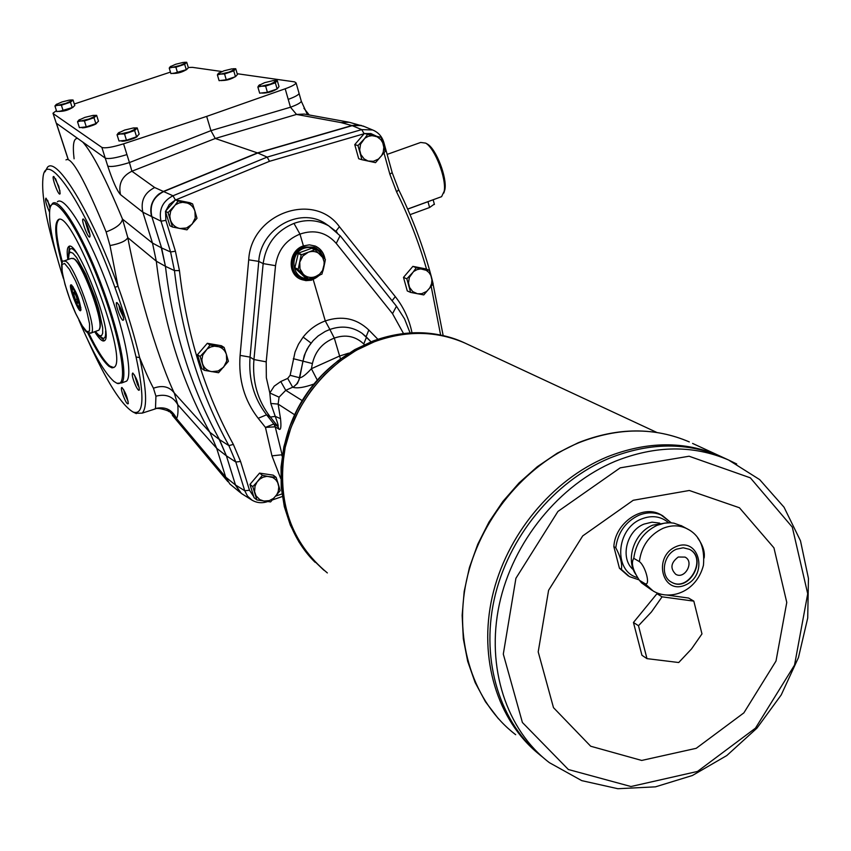 <?xml version="1.0" encoding="UTF-8"?>
<svg xmlns="http://www.w3.org/2000/svg" width="851" height="851" viewBox="0 0 851 851"><rect width="100%" height="100%" fill="white"/><g stroke="black" fill="none" stroke-linecap="round" stroke-linejoin="round"><path stroke-width="1.28" d="M63.463 278.628C53.07 246.184 48.507 223.26 49.752 209.857C52.134 189.433 77.26 224.707 99.067 281.543C121.023 338.23 129.214 389.354 116.523 383.035L113.874 381.386C104.205 372.632 92.536 352.197 78.888 320.114M50.964 205.825L52.475 203.485C59.208 197.038 81.345 232.451 100.046 281.107C118.832 329.688 128.49 376.759 121.682 382.971L117.055 383.28M434.329 204.102L429.585 207.516L410.065 214.665M661.418 515.025L660.461 514.504C642.335 504.239 615.113 522.833 613.848 546.629L615.784 547.767C620.507 556.639 622.379 563.851 621.379 569.404L629.432 576.627L639.133 579.893M644.984 583.648L639.388 580.276C632.729 570.117 630.857 562.798 633.772 558.32L639.356 561.596C645.654 566.085 650.802 586.445 644.984 583.648L653.153 590.988C669.652 600.976 696.341 592.519 703.437 565.309C705.032 547.119 699.511 534.896 686.874 528.652C679.343 525.003 671.311 524.929 662.769 528.428C649.27 535.066 641.463 546.119 639.356 561.596M697.65 537.906C702.915 545.268 705.075 551.969 704.128 558.011M613.848 546.629L619.432 568.234L621.379 569.404M675.939 546.672C652.43 556.703 662.291 595.519 685.491 584.988C708.702 575.01 699.256 536.407 675.939 546.672M639.388 580.276L641.558 582.882L651.962 590.264M682.066 526.067L673.875 523.152L670.333 522.78L664.291 523.174L657.078 525.322C643.633 531.918 635.867 542.917 633.772 558.32M666.407 522.886L652.813 525.131C634.389 532.343 625.134 559.533 635.931 574.606M676.556 549.172C663.057 554.352 659.78 576.499 671.63 582.244C689.161 592.924 708.011 558.043 689.427 549.32L683.204 547.778L676.556 549.172M105.62 331.188C105.843 335.879 105.12 338.251 103.439 338.315L102.833 338.219M68.484 259.385L69.484 250.226C70.559 247.375 72.941 248.311 76.633 253.034M325.38 259.555L322.572 270.437L319.54 274.235L315.455 276.681C310.923 278.181 306.903 277.415 303.371 274.384L299.978 268.842L299.775 262.119L302.839 256.023L308.317 252.194C312.87 250.705 316.891 251.492 320.401 254.545L325.38 259.555M315.083 249.683L322.678 257.47L324.157 261.959L323.944 266.778L321.912 274.15L308.636 279.064L298.127 269.597L294.882 267.746L298.329 253.141L311.626 248.279L315.083 249.673L301.211 254.864L298.063 253.449M64.495 260.8L71.356 258.364L74.101 258.832C82.132 262.512 102.482 315.912 100.141 327.199L99.588 329.114M73.048 258.289L73.441 258.513C81.59 262.236 102.216 316.412 99.854 327.837L99.024 330.124L98.067 330.475M80.93 309.807L76.888 304.626M72.101 291.765L71.527 285.276M71.612 285.042C76.579 292.021 79.696 300.222 80.951 309.668C80.015 317.253 66.708 282.723 71.41 284.925L71.612 285.042M429.585 207.516L428 201.698L407.682 209.123M428 201.698L432.808 199.879M440.212 197.166L441.595 196.666L444.201 191.198C446.615 178.614 434.914 148.287 425.66 143.106L420.692 142.447L387.141 154.393M443.828 193.039L444.924 189.422C447.2 177.551 436.191 148.999 427.457 144.106L426.425 143.532M154.191 409.267L155.488 408.512C165.179 406.31 172.2 409.65 176.519 418.532L166.839 408.799M135.586 413.267L142.202 413.129L155.276 408.916C157.69 406.916 170.902 411.554 168.689 411.544M301.137 100.641L301.318 101.28C300.669 102.843 297.052 104.833 290.478 107.226L296.52 114.428L341.006 122.587L349.133 122.236L364.175 126.48M348.346 122.087L304.254 114.077L296.52 114.428L215.26 138.49L131.905 171.221L129.437 162.562C118.225 166.051 111.002 167.211 107.747 166.03C112.768 181.242 117.023 190.784 120.512 194.645L142.84 212.207C140.447 200.996 144.393 192.773 154.68 187.528L131.905 171.221C122.001 176.146 118.204 183.954 120.512 194.645M237.195 73.718L294.616 81.877L296.095 82.941C295.414 84.451 291.787 86.398 285.191 88.781L288.223 99.376C294.818 96.971 298.435 95.004 299.105 93.472L299.095 93.44M288.223 99.376L290.478 107.226L210.942 130.65L215.26 138.49L257.459 152.903L351.91 125.544L341.006 122.587M240.067 492.378L229.834 483.985L225.706 477.145L216.686 448.307L209.857 432.287L219.515 439.637L226.398 455.838L235.493 485.027L241.397 493.463L251.928 500.111L247.524 496.122L244.748 490.75L249.492 490.25L240.578 461.487L235.823 462.019L228.876 445.616L233.355 444.413C204.719 392.098 186.752 334.166 179.444 270.607L174.466 270.607L170.583 251.97L175.423 251.205L165.871 220.377L165.562 211.771M44.997 171.859L47.433 167.328C56.677 155.776 91.727 213.218 118.012 286.255L114.896 287.298C123.991 312.487 131.054 335.73 136.064 357.026L139.607 357.537C134.554 336.007 127.352 312.253 118.012 286.255L109.992 245.556L106.13 231.919C116.193 228.121 121.65 223.856 122.491 219.101L127.831 237.695C138.894 297.478 161.03 365.685 174.21 392.875L209.867 432.297C181.497 380.748 163.647 323.72 156.307 261.214L152.489 243.067L161.318 247.779L165.445 266.32C172.827 329.688 190.847 387.45 219.505 439.627L228.876 445.616C199.996 392.96 181.859 334.624 174.466 270.607L165.445 266.331L161.594 247.928L151.85 216.665C149.414 205.304 153.35 196.943 163.658 191.571L257.768 153.01L267.161 157.095L361.696 129.607L364.143 133.735M82.76 142.064C92.355 152.754 105.598 178.433 122.491 219.101L152.489 243.067L142.84 212.207L161.02 221.186L165.871 220.377M309.243 114.981L303.935 108.3M136.064 357.026C144.776 397.417 143.766 415.735 133.033 412.001C121.385 405.023 106.322 381.078 87.844 340.177M57.113 257.47C46.135 220.622 41.412 194.241 42.933 178.327C45.305 146.223 84.685 203.155 114.896 287.298M142.202 413.129C147.446 407.544 146.585 389.013 139.607 357.537C144.681 370.142 149.297 380.376 153.457 388.237C162.307 384.992 169.232 386.535 174.21 392.875L177.795 404.746C173.2 396.502 165.913 393.651 155.924 396.183L153.457 388.237M109.992 245.556C119.885 243.694 125.831 241.067 127.831 237.695L156.307 261.193L165.168 266.172M106.13 231.919C84.845 180.104 71.452 156.095 65.984 159.892M155.488 408.512L155.924 396.183M158.818 194.06L163.392 191.443L158.818 194.06C151.797 200.123 149.382 207.612 151.584 216.537M351.91 125.544L356.75 124.852L351.92 125.544L257.768 153.01L352.261 125.64L361.579 125.533M178.114 201.027L185.518 202.549C190.22 203.666 193.358 206.548 194.953 211.197L195.219 218.005L192.145 224.153L186.539 227.994L179.891 228.515C175.189 227.419 172.03 224.547 170.413 219.888L169.817 216.016L170.689 211.144L178.114 201.027L175.487 199.836L165.434 211.356L169.892 225.728L172.487 227.026L168.03 212.59L165.434 211.356M168.03 212.59L175.412 204.868L178.859 203.038L182.657 202.315L192.603 203.921L194.953 211.197L196.996 218.313L186.975 229.844L172.487 227.026M416.267 267.735L426.277 270.32L428.968 272.511L430.872 275.49L431.925 279.915L431.595 283.638L429.776 287.978L426.649 291.414L421.756 293.701L417.405 293.755L412.735 291.585L409.544 287.404L408.48 282.968L409.352 277.415L416.267 267.735L412.884 266.363L403.491 277.383L407.267 290.936L410.629 292.414L406.842 278.809L403.491 277.383M406.842 278.809L413.777 271.426L416.969 269.65L420.447 268.927L429.415 270.32L431.489 277.192L433.148 283.894L423.777 294.925L410.629 292.414M367.643 134.362L377.174 136.82L380.748 139.585L382.727 142.713L383.822 147.319L383.248 152.084L381.652 155.595L378.44 159.063L373.408 161.296L368.058 161.02L364.111 158.892L360.803 154.488L359.686 149.872L360.558 144.159L367.643 134.362L364.377 133.458L354.75 144.617L358.696 158.722L361.941 159.722L357.984 145.564L354.75 144.617M357.984 145.564L365.09 138.075L368.366 136.32L371.94 135.66L381.205 137.373L383.354 144.489L385.109 151.489L375.514 162.647L361.941 159.722M210.006 345.006L217.239 346.336C221.824 347.304 224.887 350.016 226.43 354.484L226.674 361.079L223.643 367.121L218.164 370.993L211.676 371.653C207.091 370.717 204.006 368.004 202.442 363.526L201.868 359.782L202.74 355.037L210.006 345.006L207.304 343.293L197.464 354.718L201.761 368.547L204.442 370.355L200.123 356.484L197.464 354.718M200.123 356.484L207.357 348.836L210.74 346.974L214.441 346.176L224.143 347.453L226.43 354.484L228.398 361.303L218.569 372.727L204.442 370.355M262.395 475.284L272.799 477.507L275.618 479.57L277.649 482.453L278.788 486.804L278.266 491.41L276.681 494.867L273.469 498.399L269.331 500.601L263.906 501.069L259.757 499.601L256.077 495.878L254.587 491.655L255.013 486.102L257.151 481.836L262.395 475.284L259.555 473.113L249.96 484.4L254.066 497.686L256.885 499.952L252.768 486.623L249.96 484.4M252.768 486.623L259.832 479.092L263.119 477.209L266.714 476.358L276.096 477.337L278.298 484.123L280.16 490.633L270.586 501.93L256.885 499.952M117.044 134.766L118.268 133.086L124.64 130.065L133.384 127.958L135.82 128.863L129.458 131.884L117.044 134.766L119.002 141L126.459 140.234L136.575 136.788L139.16 134.15L137.234 127.927L134.639 130.543L136.575 136.788M126.459 140.234L124.512 133.979L120.661 134.001L118.268 133.086L119.427 132.267M124.512 133.979L134.639 130.543M169.232 68.08L170.2 66.74L175.625 64.282L183.295 62.4L185.592 62.963L180.178 65.431L169.232 68.08L170.891 73.58L177.551 72.718L186.316 69.803L188.369 67.761L186.72 62.283L184.656 64.304L186.316 69.803M177.551 72.718L175.88 67.208L172.455 67.325L170.2 66.74L170.913 66.24M175.88 67.208L184.656 64.304M257.874 87.036L258.768 85.494L264.587 82.675L273.267 80.579L276.192 81.281L270.373 84.1L257.874 87.036L259.672 93.184L267.405 92.28L277.118 88.983L279.011 86.611L277.245 80.473L275.341 82.824L277.118 88.983M267.405 92.28L265.618 86.121L261.64 86.217L258.768 85.494L259.736 84.728M265.618 86.121L275.341 82.824M217.388 74.877L218.303 73.441L223.898 70.835L231.94 68.857L234.642 69.463L229.057 72.09L217.388 74.877L219.101 80.675L226.27 79.792L235.472 76.696L237.429 74.516L235.738 68.729L233.759 70.888L235.472 76.696M226.27 79.792L224.558 73.973L220.866 74.08L218.303 73.441L219.186 72.803M224.558 73.973L233.759 70.888M77.515 121.746L78.749 120.182L84.855 117.385L93.067 115.396L95.216 116.193L89.11 119.002L77.515 121.746L79.388 127.629L86.291 126.863L95.865 123.64L98.482 121.214L96.631 115.342L94.004 117.746L95.865 123.64M86.291 126.863L84.419 120.97L80.845 121.012L78.749 120.182L79.654 119.566M84.419 120.97L94.004 117.746M54.943 105.992L56.155 104.556L61.985 101.95L69.399 100.099L71.644 100.769L65.825 103.375L54.943 105.992L56.73 111.555L63.176 110.79L72.239 107.769L74.792 105.545L73.037 99.992L70.463 102.205L72.239 107.769M63.176 110.79L61.389 105.216L58.059 105.279L56.155 104.556L56.857 104.077M61.389 105.216L70.463 102.205M206.665 116.396L123.565 143.83L129.437 162.562L210.942 130.65L206.665 116.396L285.191 88.781M134.501 375.036L137.607 384.822L139.224 387.482M136 386.343C132.586 378.546 131.522 374.1 132.799 373.025C136.224 377.28 138.426 382.812 139.404 389.641C139.053 391.152 137.926 390.045 136 386.343M118.778 304.658L119.821 309.626L123.608 317.625M122.874 320.338C120.012 318.71 114.194 300.956 117.098 302.669C120.619 307.094 122.842 312.785 123.746 319.742L122.874 320.338M85.143 221.1L88.398 231.685L89.866 234.057M89.993 235.174L89.993 236.227C89.195 241.918 79.834 217.25 83.483 219.079C86.462 222.6 88.632 227.962 89.993 235.174M55.528 178.646L60.006 191.071M58.783 186.337L60.155 193.347C59.357 198.581 50.464 174.763 53.9 176.572L58.783 186.337M47.656 200.283L50.028 208.421M49.528 212.08C46.007 204.176 44.837 199.528 46.007 198.145L50.486 206.867M126.927 154.584C115.704 158.073 108.471 159.243 105.237 158.105L107.747 166.03M56.432 110.619L52.996 113.215L56.272 123.172L105.237 158.105L101.865 147.414C105.088 148.499 112.321 147.308 123.565 143.83M56.272 123.172L53.102 113.545M77.579 303.328L77.898 301.392L76.069 295.765L73.909 292.084L73.601 294.042L75.431 299.648L77.579 303.328M77.133 299.031L75.431 299.648M74.803 293.606L73.601 294.042M619.432 568.234L628.261 575.914M646.983 658.642L638.484 625.719L651.43 611.965L662.078 596.828L693.82 601.136L701.969 633.899L691.512 648.941L678.726 662.525L646.983 658.642L641.941 655.281L633.452 622.475L656.961 593.721L662.004 594.413M638.484 625.719L633.452 622.475M662.078 596.828L656.961 593.721M693.82 601.136L688.587 598.04L666.812 595.062M633.229 500.282L582.712 535.917L548.597 590.286L538.204 651.887L553.49 707.66L590.69 746.231L641.707 760.443L696.214 748.316L743.87 712.872L776.006 661.046L786.771 602.434L773.942 547.853L739.434 507.76L689.31 490.484L633.229 500.282M656.781 432.425L465.018 343.102C436.308 330.656 406.076 330.22 374.302 341.794C330.167 358.707 294.329 401.608 284.734 449.626C276.777 501.516 290.978 542.619 327.348 572.925M323.412 569.787L310.115 557.001L298.978 541.991L290.308 525.088L284.319 506.675L281.202 487.197L281.032 467.103L283.84 446.892L289.563 427.064L298.073 408.097L309.158 390.46L322.54 374.589L337.879 360.856L354.803 349.601L372.898 341.07C404.619 329.518 434.818 329.965 463.487 342.389L465.018 343.102C436.308 330.656 406.065 330.22 374.302 341.794L356.239 350.304L339.336 361.537L324.008 375.217L310.626 391.045L299.52 408.629L290.978 427.542L285.202 447.328L282.33 467.507L282.415 487.57L285.436 507.036L291.308 525.461L299.871 542.395L310.881 557.469L324.071 570.33M609.518 458.178C554.044 481.209 507.792 537.555 494.144 599.742C480.549 661.95 500.494 724.18 542.608 757.113C500.484 724.169 480.538 661.95 494.133 599.732C507.781 537.545 554.033 481.198 609.507 458.168C649.473 442.371 687.023 441.999 722.169 457.061C687.012 441.988 649.462 442.36 609.507 458.168M725.52 458.615L719.542 455.849C684.449 440.807 646.962 441.169 607.071 456.934C552.076 479.751 506.132 535.364 492.208 596.955C478.347 658.578 497.452 720.531 538.715 753.933C497.441 720.531 478.336 658.578 492.197 596.955C506.122 535.353 552.065 479.751 607.061 456.934C646.951 441.158 684.438 440.797 719.531 455.849L692.586 443.424M722.52 457.221L719.531 455.849M675.758 574.297L675.737 574.287C684.874 579.797 694.671 561.671 685.034 557.097L678.279 557.011C670.801 562.649 669.95 568.404 675.758 574.297C684.885 579.808 694.682 561.681 685.055 557.107M671.194 581.988L671.365 582.084C688.619 592.636 707.575 558.586 689.565 549.395M659.727 523.11L651.983 522.163L644.026 524.099C626.251 530.896 619.794 558.83 633.399 569.755M224.143 347.453L221.398 345.729L207.304 343.293M429.415 270.32L425.989 268.937L412.884 266.363M192.603 203.921L189.922 202.729L175.487 199.836M381.205 137.373L364.377 133.458M276.096 477.337L273.214 475.156L259.555 473.113M323.412 257.396L320.178 251.29L315.583 247.705L303.647 247.109C290.17 251.332 288.478 272.948 301.18 278.011C306.562 280.245 311.785 279.628 316.827 276.171M322.348 256.374C318.572 248.694 312.54 245.971 304.254 248.205C288.84 253.002 291.404 278.745 307.2 278.5M314.966 249.651L311.892 248.29M301.211 254.864L298.127 269.597M308.264 278.99L305.286 277.575M305.094 277.479L294.989 268.118M300.786 277.82C288.138 272.714 289.872 251.173 303.307 246.971L314.359 247.152M161.594 247.928L170.583 251.97L161.02 221.186C158.594 209.697 162.584 201.23 172.976 195.783L163.381 191.443L257.459 152.903L163.381 191.443L154.68 187.528M324.986 258.906C323.827 252.779 320.572 248.492 315.189 246.045C320.391 248.545 323.55 252.736 324.688 258.63M324.944 261.938L323.369 269.256M319.391 275.171C313.583 280.522 307.2 281.819 300.254 279.064L300.169 279.022M315.189 246.045L309.37 244.854L303.413 245.907C288.67 250.385 286.734 273.671 300.573 279.213L305.892 280.639L311.445 280.224L320.253 274.82M322.933 270.969L325.178 260.672M364.366 344.581L363.749 343.964L366.494 337.187L362.111 333.347C352.378 326.646 341.623 325.348 329.869 329.475L325.284 320.944C342.038 315.37 356.558 318.391 368.823 330.018L377.812 339.219M366.164 336.826L370.983 341.73L362.111 333.347L366.1 336.751L368.823 330.018M340.123 235.653L336.241 243.386C326.422 232.312 314.338 229.217 299.967 234.11L299.967 234.099C285.872 239.865 277.724 250.396 275.533 265.682L266.203 361.845L253.938 359.548C252.162 381.418 257.651 400.598 270.395 417.086L275.245 416.352L270.788 403.459L269.82 392.971L279.075 397.162L285.745 390.322L280.766 381.525L287.681 378.408L290.138 375.312L295.042 352.101L298.446 344.261L303.137 337.081L311.051 343.091L307.094 349.07L304.222 355.59L298.882 380.259L296.669 384.014L293.063 387.343C297.361 388.567 304.328 387.46 313.945 384.024M303.137 337.081C309.094 329.571 316.476 324.188 325.284 320.933L313.253 279.681M363.749 343.964C355.42 336.134 345.602 334.177 334.305 338.092L329.869 329.475L325.284 331.411L318.189 335.911L313.253 340.496L308.594 346.623L305.349 352.963L302.924 361.143L312.402 363.547L311.402 368.717L317.274 380.078M290.138 375.312L299.733 377.791L297.467 383.429L293.063 387.343M287.681 378.408L292.67 387.205L285.745 390.322L302.201 400.598M279.075 397.162L278.128 404.097L280.522 418.671L275.245 416.352C277.862 423.479 278.713 426.83 277.82 426.394L279.181 429.266C280.883 430.138 281.33 426.606 280.522 418.671M270.788 403.459L278.128 404.097L294.574 414.724M299.967 234.099L293.978 223.387C306.243 219.015 317.827 219.835 328.731 225.855L324.667 223.068C299.073 206.846 260.576 228.919 258.768 261.395L250.056 357.112C248.407 379.195 253.917 398.428 266.586 414.809L270.395 417.086L277.82 426.394L273.852 423.958L265.459 427.415L275.224 426.819L279.181 429.266M282.075 456.104L281.575 454.806L271.958 455.849L280.67 478.422M334.305 338.092L340.432 358.782M348.655 353.154L339.538 356.058L311.402 368.717C306.02 374.568 302.126 377.589 299.733 377.791L302.924 361.143L293.308 358.686M334.315 338.102C322.614 342.634 315.306 351.112 312.402 363.547M396.109 305.786L340.453 236.067L328.731 225.855L337.156 232.344M271.958 455.849L265.459 427.415L258.193 418.298C244.343 400.438 238.301 379.472 240.088 355.388L250.056 357.112L253.938 359.548L263.161 263.597C265.895 244.226 276.171 230.823 293.978 223.387M374.472 130.788L372.642 129.98L361.696 129.607L351.92 125.544M175.774 199.889L269.49 161.318L267.161 157.095L172.976 195.783L175.402 199.942M303.413 245.907L299.967 234.11M258.193 418.298L266.586 414.809L273.852 423.958L275.224 426.819L282.213 455.221M96.588 122.969C98.035 124.342 81.036 129.384 81.792 127.363M93.067 115.396L96.631 115.342M137.234 136.117C138.224 137.766 121.172 142.787 121.491 140.745M133.384 127.958L137.234 127.927M186.752 69.548L173.061 73.526M184.401 62.293L186.72 62.283M277.309 88.749C272.597 91.717 267.491 93.163 261.991 93.099M274.277 80.483L277.245 80.473M235.78 76.452L228.866 79.579L221.334 80.611M233.131 68.74L235.738 68.729M188.294 67.516L192.369 67.346L221.92 71.537M73.026 107.332L59.07 111.524M53.219 113.64L101.865 147.414M170.445 72.101L74.303 104.003M70.473 99.992L73.037 99.992M68.325 256.608L69.452 246.418M104.45 340.751L97.227 334.124M67.889 259.598C66.814 252.534 67.016 248.279 68.495 246.822C76.303 236.28 114.289 334.815 104.652 340.581C102.705 342.176 99.376 339.219 94.663 331.72M123.65 389.577L124.618 393.747L128.118 401.31M122.587 393.992C121.236 389.598 121.023 387.439 121.959 387.503C125.235 391.641 127.363 396.991 128.331 403.555C127.32 404.863 125.405 401.672 122.587 393.992M57.411 201.783C64.24 195.304 86.462 230.653 105.141 279.277C123.927 327.816 133.479 374.887 126.565 381.142L123.969 382.11M113.789 367.589L109.8 366.047C104.141 361.324 97.131 350.378 88.77 333.177M62.453 262.363C56.209 238.588 54.911 224.483 58.549 220.037L58.932 219.76M61.942 263.704C55.453 239.344 54.049 224.877 57.719 220.324C69.814 203.783 129.384 358.282 114.332 367.153L112.055 367.887L108.992 366.345C103.216 361.505 96.057 350.229 87.515 332.507M671.162 522.822L662.472 515.589C655.057 511.994 647.143 511.898 638.75 515.312C625.485 521.78 617.826 532.598 615.784 547.767M668.631 522.759C660.897 516.227 651.877 514.972 641.58 518.972C615.869 528.556 613.156 571.67 637.686 577.627M688.64 529.641L681.098 525.556M68.612 259.332L68.793 254.194L70.261 252.087L72.941 253.226L76.622 257.555L85.845 274.373L95.035 297.414L98.684 308.987L102.663 327.678L102.684 333.337L101.397 335.932L98.918 335.294L95.386 331.454M99.024 330.124L91.344 332.943C85.749 332.337 86.887 335.028 75.356 312.796C63.197 285.628 58.623 258.885 63.644 261.097L65.697 261.257C74.877 265.661 97.705 329.582 91.344 332.943L90.536 333.284M64.58 263.48L69.42 269.352L75.579 280.99L81.802 296.042L86.802 311.413L89.557 323.933L89.536 331.113L86.802 331.613L81.941 325.454L75.909 313.945L69.878 299.329L64.995 284.383L62.176 271.948L62.017 264.459L64.58 263.48M240.759 492.963L235.206 484.783L225.696 477.124M225.706 477.145L176.519 418.532C177.87 416.373 178.295 411.778 177.795 404.746L216.675 448.286M68.144 159.137L56.421 123.278M235.206 484.793L244.748 490.75L235.823 462.019L226.398 455.838M219.228 439.424L226.387 455.817M226.111 455.615L216.686 448.307M356.75 124.852L361.196 125.437M131.767 138.426L130.841 138.745M137.383 135.969L137.373 136.022C132.384 139.298 127.033 140.883 121.299 140.766C121.459 142.766 138.245 137.745 137.373 136.022L137.362 135.99M183.018 70.899L180.359 71.782M186.858 69.261L186.858 69.346C182.178 72.101 177.497 73.431 172.806 73.335M272.437 90.568L271.543 90.876M277.011 89.015C271.086 91.993 266.001 93.312 261.736 92.94C266.991 93.344 272.214 91.897 277.415 88.6M231.642 77.984L229.579 78.675M221.09 80.462C226.302 80.717 231.238 79.303 235.897 76.239L235.897 76.239C231.121 79.143 226.185 80.537 221.069 80.43M91.951 124.959L89.802 125.682M96.748 122.821L96.748 122.916C91.876 125.991 86.823 127.48 81.568 127.384M68.888 108.885L66.133 109.8M58.836 111.385C63.931 111.502 68.708 110.077 73.143 107.12L73.143 107.12C68.378 110.002 63.602 111.396 58.804 111.3M77.718 138.468C73.654 137.947 72.441 144.723 74.09 158.797M80.877 307.573L80.664 308.019C79.313 306.892 79.92 312.743 73.26 295.935C71.346 288.298 71.09 285.245 72.484 286.798L73.197 286.915M73.292 295.978C70.888 284.766 72.537 285.925 78.228 299.456C80.59 310.626 78.952 309.466 73.292 295.978M315.083 562.288C274.096 522.035 269.618 447.828 306.083 394.566C342.176 341.049 411.852 318.785 463.487 342.389L465.657 343.389M620.198 467.848L557.948 511.419L515.919 578.286L503.303 654.089L522.408 722.499L568.372 769.517L630.974 786.526L697.512 771.442L755.475 728.148L794.536 665.088L807.716 593.775L792.292 527.131L750.359 477.847L689.087 456.232L620.198 467.848M722.169 457.061L728.573 460.008L759.666 479.613L784.026 507.196L800.483 540.8L808.45 578.425L807.716 618.039L798.461 657.546L781.229 694.916L756.933 728.169L726.818 755.539L692.416 775.495L655.461 786.845L617.869 788.717L581.744 780.633L549.406 762.677C506.505 730.03 485.857 667.407 499.292 604.508C512.781 541.64 559.437 484.496 615.454 461.199C655.589 445.286 693.288 444.892 728.573 460.008L736.7 463.976M515.674 734.69C473.784 702.777 453.509 641.952 466.391 581.063C479.326 520.206 524.535 465.04 579.031 442.658C618.071 427.383 654.823 427.128 689.299 441.914C654.345 427.011 617.326 427.287 578.233 442.743L557.214 453.2L537.375 466.656L519.121 482.857L502.867 501.462L488.974 522.078L477.751 544.268L469.422 567.543L464.189 591.402L462.146 615.326L463.327 638.803L467.688 661.344L475.124 682.481L485.464 701.777L498.484 718.829M314.817 249.673L311.626 248.279M301.477 254.555L298.329 253.141M298.01 269.214L294.882 267.746M370.972 341.74L366.441 337.113M280.766 381.525L274.203 386.173L269.82 392.971L266.342 377.716L266.203 361.845M240.088 355.388L248.715 259.832C250.949 213.431 313.902 191.071 339.432 226.728L395.29 296.627C403.619 307.158 409.193 319.21 412.001 332.762M395.29 296.627L392.088 300.743M339.432 226.728L335.954 231.174M248.715 259.832L258.768 261.395L263.161 263.597L275.533 265.682M403.459 333.443L392.534 313.689L396.47 306.243L404.533 318.827L410.076 332.858M336.241 243.386L392.534 313.689M398.63 189.667L396.63 191.986C408.916 216.952 418.894 242.684 426.553 269.161M431.191 286.404L440.616 335.007M392.173 172.636L389.875 174.221L396.63 191.986M383.865 142.511L383.046 143.404M383.982 152.914L389.875 174.221M364.834 133.564L370.845 133.554L376.27 136.096M269.49 161.318L363.92 133.798M165.775 210.974L169.306 204.442L175.253 200.113M175.423 251.205L179.444 270.607M233.355 444.413L240.578 461.487M253.758 496.686L249.492 490.25M281.872 493.963L275.862 496.027M116.523 383.035L117.608 383.535M671.279 522.833L660.461 514.504M95.227 331.518L100.152 336.953L103.439 338.315M100.141 327.199L99.854 327.837M407.65 209.059L441.595 196.666M427.457 144.106L425.66 143.106M444.924 189.422L444.201 191.198M433.148 199.751L434.425 204.474M299.095 93.493L301.318 101.28L307.456 114.662M133.033 412.001L136.309 413.629M227.908 481.687L172.359 415.309M68.069 159.158L56.315 123.204M172.838 73.399C177.785 73.548 182.465 72.197 186.858 69.346L186.837 69.282M81.6 127.427C87.004 127.639 92.057 126.139 96.748 122.916L96.727 122.842M541.64 756.231L535.907 751.476M305.19 277.543L308.349 279.054M363.079 126.022L372.642 129.98C378.376 132.352 382.131 136.585 383.907 142.691L392.237 172.827L398.736 189.879C412.416 217.739 423.234 246.503 431.202 276.171M432.489 281.096L443.158 335.56M267.629 501.579L267.501 501.622C262.002 503.452 256.811 502.952 251.928 500.111M282.255 496.548L272.458 499.92M299.105 93.472L296.095 82.941M68.495 246.822L69.314 246.524M58.549 220.037L57.719 220.324M126.565 381.142L121.682 382.971"/></g></svg>
